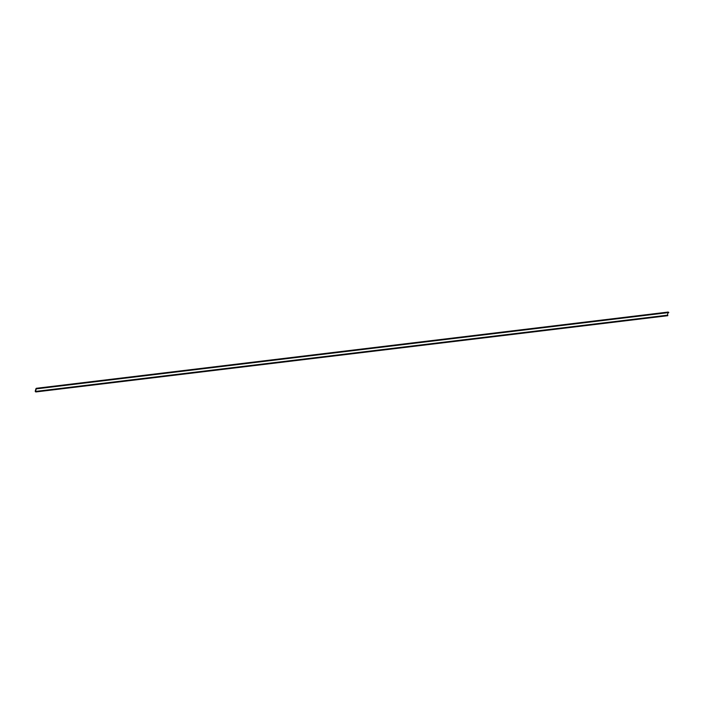 <?xml version="1.0" encoding="UTF-8"?>
<svg xmlns="http://www.w3.org/2000/svg" width="704" height="704" viewBox="0 0 704 704"><rect width="100%" height="100%" fill="white"/><g stroke="black" fill="none" stroke-linecap="round" stroke-linejoin="round"><path stroke-width="1.06" d="M668.721 312.558L36.828 388.802L668.756 312.541L36.837 388.784L36.274 388.3L668.8 312.391L36.326 388.546L35.446 391.45L35.869 391.934L667.797 315.7L35.886 391.943L667.858 315.498L35.455 391.442L667.366 315.198L668.131 312.629L667.366 315.198L35.455 391.442L36.362 388.564L668.8 312.391L36.379 388.335L668.034 312.118M35.376 391.679L35.878 391.943L35.376 391.679M36.027 388.511L35.218 391.222L36.027 388.511M668.738 312.558L668.184 312.057L36.238 388.309"/></g></svg>
